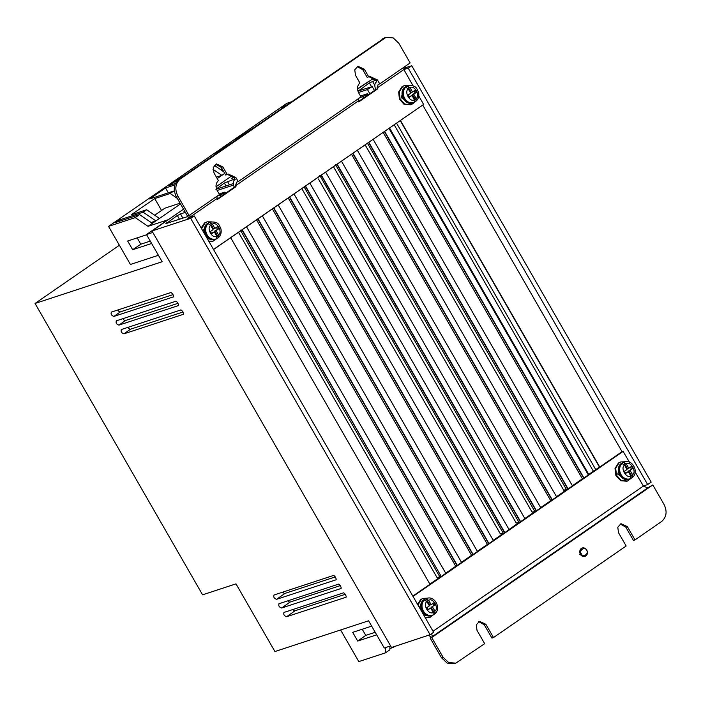 <?xml version="1.0" encoding="UTF-8"?>
<svg xmlns="http://www.w3.org/2000/svg" width="701" height="701" viewBox="0 0 701 701"><rect width="100%" height="100%" fill="white"/><g stroke="black" fill="none" stroke-linecap="round" stroke-linejoin="round"><path stroke-width="1.05" d="M358.474 92.506L367.447 89.562L372.205 86.582L357.896 91.077M433.428 614.786L429.888 617.45L425.139 617.511M417.954 605.007L421.441 599.215L423.132 598.356L427.549 598.198M423.132 598.356L420.793 599.451L417.524 604.253M425.402 617.958L429.888 617.45M631.066 478.362L627.526 481.026L621.323 480.492L616.556 475.366L615.653 468.268L619.079 462.8L620.771 461.933L625.187 461.784M620.771 461.933L618.431 463.028L615.005 468.496L615.907 475.593L620.674 480.72L626.878 481.254M216.635 238.726L213.016 241.205L208.749 241.188M201.59 228.745L205.139 222.787L207.137 221.823L211.527 221.866M207.137 221.823L204.482 222.988L201.143 227.956M208.986 241.6L213.016 241.205M412.495 92.024L411.172 92.427L407.509 85.96L410.085 87.774L412.495 92.024L415.15 90.192L416.385 92.374L413.73 94.206L416.131 98.455L416.061 101.075L412.652 103.818L410.663 104.782L404.582 104.002L400.061 98.797L399.342 91.752L402.777 86.363L404.775 85.399L409.165 85.452M404.775 85.399L402.12 86.565L398.676 91.954L399.395 98.999L403.916 104.204L410.663 104.782M584.354 556.629L579.823 554.579L581.585 548.217M428.539 615.864L423.641 614.891M419.461 607.618L423.08 600.433M620.718 464.018L620.034 464.43L617.8 474.227L626.177 479.44M211.781 239.549L207.251 238.585M203.088 231.348L206.068 224.425L207.032 223.882M404.661 87.467L403.706 88.002L401.34 97.711L409.419 103.135M435.084 604.989L431.133 607.276L435.084 604.989L433.814 602.816L431.159 604.648L428.688 600.415L426.112 598.672L425.183 599.206L424.342 599.89L426.927 601.642L429.398 605.866L426.743 607.697L428.004 609.87L430.659 608.039L427.829 609.563M430.659 608.039L433.13 612.271L433.122 614.935L435.155 613.55C441.499 608.047 434.497 595.254 426.664 598.444L425.709 598.785A8.859 7.448 -109.5 0 0 424.228 599.548A8.859 7.448 -109.5 0 0 422.02 610.536A8.859 7.448 -109.5 0 0 431.614 615.496L432.57 615.154A8.859 7.448 -109.5 0 1 423.255 610.764A8.859 7.448 -109.5 0 1 424.342 599.89M632.723 468.566L628.779 470.862L632.723 468.566L631.452 466.402L628.806 468.233L626.335 464.001L623.75 462.257L622.821 462.783L621.98 463.475L624.565 465.219L627.036 469.451L624.381 471.282L625.651 473.455L628.298 471.624L625.467 473.14M628.298 471.624L630.769 475.856L630.769 478.511L632.793 477.127C639.137 471.633 632.136 458.831 624.302 462.029L623.347 462.371A8.859 7.448 -109.5 0 0 621.866 463.124A8.859 7.448 -109.5 0 0 619.658 474.121A8.859 7.448 -109.5 0 0 629.253 479.072L630.217 478.739A8.859 7.448 -109.5 0 1 620.893 474.349A8.859 7.448 -109.5 0 1 621.98 463.475M216.723 236.097L216.653 238.708A8.859 7.413 -106.9 0 1 215.838 239.023L218.712 237.324C220.911 234.993 221.639 232.145 220.894 228.763C219.176 225.301 218.887 221.428 210.686 222.068A8.859 7.413 -106.9 0 0 209.871 222.375L212.447 224.189L214.856 228.438L213.525 228.841L209.871 222.375L208.942 222.909L208.101 223.601L210.677 225.407L213.086 229.665L210.431 231.496L211.667 233.678L214.322 231.847L216.723 236.097C212.587 239.462 206.129 228.044 210.677 225.407M413.73 94.206L412.398 94.609L416.35 100.9C418.55 98.578 419.277 95.722 418.532 92.348C416.815 88.887 416.525 85.014 408.324 85.645A8.859 7.413 -106.9 0 0 407.509 85.96L405.739 87.178L408.315 88.992L410.725 93.242L408.07 95.073L409.305 97.255L411.96 95.424L414.37 99.682C410.234 103.047 403.767 91.621 408.315 88.992M367.894 81.938L357.501 88.869M224.723 173.392L217.222 178.58M180.507 203.921L148.034 226.335L167.714 219.869L146.491 234.52L152.827 232.443M183.539 209.187L151.986 230.971L391.5 647.496L430.099 634.712L433.63 632.276L194.23 215.934L189.848 217.257L190.032 214.874M373.861 78.109L357.519 89.106M232.162 175.627L216.022 186.773M146.491 234.52L162.141 261.736L35.05 303.463L202.589 594.825L236 583.854L274.923 651.536L368.595 620.788L384.253 648.004L390.588 645.919M35.05 303.463L119.38 245.254M148.034 226.335L135.249 217.617L108.532 226.388L130.43 264.461L158.426 255.278M111.424 312.059C110.574 314.066 111.406 315.52 113.93 316.414L172.884 297.058C174.882 297.32 171.491 291.423 170.387 292.703L111.231 312.155M121.439 329.47C120.581 331.477 121.413 332.931 123.937 333.825L182.9 314.469C184.898 314.731 181.506 308.834 180.394 310.114L121.247 329.566M274.1 594.956C273.241 596.963 274.073 598.417 276.597 599.311L335.56 579.955C337.558 580.218 334.167 574.321 333.054 575.6L273.907 595.053M279.103 603.666C278.244 605.664 279.077 607.119 281.6 608.012L340.563 588.656C342.561 588.919 339.17 583.022 338.057 584.31L278.91 603.763M284.107 612.367C283.248 614.374 284.089 615.82 286.613 616.722L345.567 597.366C347.565 597.629 344.173 591.723 343.061 593.011L283.914 612.464M116.427 320.769C115.577 322.775 116.41 324.221 118.933 325.115L177.888 305.759C179.894 306.022 176.503 300.124 175.39 301.412L116.235 320.865M151.635 243.475L132.664 249.705L127.661 240.995L146.632 234.774M152.371 223.339L139.578 214.62L135.249 217.617M159.442 218.458L146.658 209.739L143.118 212.184L155.902 220.903M174.418 191.539L173.717 191.058L170.177 193.502L177.318 198.374M223.829 171.841L214.34 165.375M213.008 169.318L221.875 175.364M108.532 226.388L286.823 103.327L290.994 101.952M358.307 91.025L369.383 82.911L375.701 80.194M404.048 67.147L403.864 69.539L407.404 67.094L403.811 68.277M151.986 230.971L186.317 219.702L189.848 217.257L188.28 217.774L187.815 215.952M187.912 216.486L165.813 223.645M166.233 223.601L177.3 215.487L185.283 212.228M184.608 211.045L183.846 211.203M184.267 211.15L184.722 210.361M217.038 196.236L223.242 193.634L224.6 192.179L225.012 193.66L223.759 194.528L223.242 193.634M224.6 192.179L219.15 193.967M217.144 190.47L233.573 185.073M233.345 183.583L216.521 189.104M215.926 189.296L224.346 183.014L234.826 178.93M234.046 177.625L231.339 178.422M231.759 178.369L233.398 176.766M359.508 97.895L365.712 95.301L367.07 93.846L367.482 95.318L366.229 96.186L365.712 95.301M367.07 93.846L360.48 96.011M376.98 88.098L378.154 84.453L379.732 83.936L410.146 62.941L398.843 43.278L393.252 37.933L386.049 37.355L180.341 178.895C175.399 183.276 174.54 188.937 177.756 195.886L189.06 215.54L219.483 194.545L217.187 190.549C215.312 186.615 215.715 183.303 218.397 180.621L214.007 172.989L213.253 167.478L216.451 163.92L222.848 166.882L227.238 174.514L228.263 174.058L235.939 177.616L234.362 178.124L235.159 179.509C233.258 180.534 232.846 182.786 233.906 186.273L234.423 187.167L235.983 186.65L235.483 185.765L358.229 101.032L358.737 101.925L377.48 88.983L376.98 88.098L403.864 69.539L408.236 68.207L647.645 484.557L651.185 482.113L411.776 65.771L407.404 67.094M186.317 219.702L190.69 218.37L430.099 634.712M371.67 626.124L352.699 632.355L357.703 641.056L376.674 634.826M385.62 647.549L385.497 652.824L358.789 661.595L340.607 629.971M389.914 646.138L389.835 649.836L385.497 652.824M394.777 646.418L393.375 647.391L393.384 646.874M173.042 294.622L120.432 311.84L113.93 316.414M117.786 309.973A2.532 1.332 -125.2 0 0 120.432 311.84M183.031 311.998L130.561 329.163L123.937 333.825M127.941 327.341A2.532 1.332 -125.2 0 0 130.561 329.163M335.332 576.914L285.027 593.379L276.597 599.311M282.766 592.108A2.532 1.332 -125.2 0 0 285.027 593.379M340.327 585.607L290.091 602.045L281.6 608.012M287.848 600.792A2.532 1.332 -125.2 0 0 290.091 602.045M345.321 594.29L295.156 610.702L286.613 616.722M292.922 609.476A2.532 1.332 -125.2 0 0 295.156 610.702M178.036 303.305L125.497 320.497L118.933 325.115M122.859 318.657A2.532 1.332 -125.2 0 0 125.497 320.497M173.717 191.058L149.62 198.97L165.541 187.982L174.812 184.941M175.39 183.469L169.081 185.546L186.554 174.041M217.152 152.923L215.593 153.431L233.074 141.935M236.614 139.49L235.054 140.007L252.526 128.502M283.125 107.384L281.565 107.893L286.665 104.94M139.578 214.62L115.49 222.532L119.021 220.088L143.118 212.184M146.658 209.739L131.21 214.813L154.737 198.576L170.177 193.502M132.664 249.705L140.787 244.22L150.277 241.109M137.203 237.867L140.787 244.22M155.85 220.938L151.118 222.489M119.021 220.088L119.643 221.166M180.087 203.185L164.919 208.162L154.693 215.225M161.572 210.475L154.737 198.576M168.328 192.828L165.541 187.982M221.823 175.399L216.416 177.178M222.042 168.731L220.666 169.686M582.391 478.827L383.202 132.436M363.46 98.096L362.732 96.834M566.557 489.754L563.727 490.244L365.142 144.905M550.732 500.68L351.543 154.29M534.898 511.607L532.068 512.098L333.492 166.759M519.073 522.534L516.234 523.016L318.438 178.992M503.239 533.461L500.4 533.943L301.824 188.604L500.4 533.943M487.405 544.388L288.225 197.997M471.58 555.315L272.4 208.924M455.746 566.242L256.566 219.851M439.921 577.168L437.082 577.65L238.506 232.311M220.99 196.438L220.263 195.176M190.69 218.37L194.23 215.934M408.236 68.207L411.776 65.771M377.48 88.983L375.92 89.5L375.403 88.615C374.343 85.119 374.755 82.867 376.656 81.842L375.859 80.457L368.989 76.707M376.63 81.798L376.2 82.096L376.656 81.842M635.176 472.036L643.378 486.065L647.645 484.557M431.246 637.305L428.644 635.229M357.703 641.056L365.791 635.36L362.207 629.226M375.21 632.276L365.791 635.36M393.375 647.391L389.861 648.539M367.482 143.284L566.347 489.377M563.727 490.244L365.16 144.888M563.735 490.236L566.469 489.333M335.437 164.481L534.688 511.231M319.744 175.355L518.854 522.157M500.418 533.934L503.029 533.084M304.164 186.992L503.152 533.04M240.338 230.086L439.79 576.757L437.091 577.65M223.759 194.528L217.003 199.18M241.959 229.928L441.157 576.31L429.879 584.099M216.916 196.315L217.24 199.592L235.983 186.65M189.06 215.54L187.491 216.057L176.188 196.403C172.963 189.445 173.83 183.776 178.773 179.412L384.63 37.819M235.939 177.616L238.235 181.603L360.98 96.878L358.684 92.882C356.809 88.948 357.212 85.636 359.893 82.955L355.503 75.322L354.75 69.811L357.948 66.253L364.345 69.224L368.735 76.847L367.166 77.364L362.776 69.732L357.186 66.586M234.362 178.124L227.492 174.374M227.238 174.514L225.669 175.031L221.279 167.399L215.689 164.253M403.864 69.539L413.108 85.881M418.76 95.862L423.614 104.44L213.507 249.46M213.551 249.538L423.614 104.44M422.773 105.124L622.041 451.672L623.355 451.242L413.02 596.428M623.128 451.4L629.41 462.152M379.732 83.936L377.436 79.949L375.859 80.457M375.92 89.5L367.482 95.318M400.262 120.66L599.443 467.059L588.244 474.787M430.353 634.536L433.691 635.623L430.151 638.059L441.455 657.722L447.194 663.128L454.248 663.645L455.816 663.128L448.763 662.611L443.032 657.205L441.455 657.722M620.21 523.997L625.791 527.143L633.424 540.41L635.001 539.901L661.525 521.588C666.528 517.233 667.396 511.572 664.119 504.597L652.815 484.943L647.698 487.896L643.378 486.065L433.043 631.242M478.713 621.656L484.295 624.81L491.927 638.076L493.504 637.559L626.151 546L618.519 532.725L617.774 527.213L620.972 523.665L627.369 526.626L635.001 539.901M366.229 96.186L358.5 101.514M384.428 131.586L583.618 477.986L572.366 485.74M368.612 142.505L567.801 488.895L556.515 496.685M352.769 153.44L551.959 499.831L540.681 507.612M336.953 164.358L536.125 510.757L524.856 518.538M321.146 175.268L520.3 521.684L509.022 529.465M305.294 186.212L504.483 532.602L493.276 540.34M289.452 197.147L488.632 543.538L477.363 551.319M273.627 208.074L472.807 554.465L461.486 562.281M234.423 187.167L225.012 193.66M257.793 219.001L456.973 565.392L445.705 573.173M242.187 229.77L441.157 576.31M441.42 576.231L429.915 584.161L230.69 237.709M216.732 198.698L189.848 217.257M368.735 76.847L369.76 76.391L377.436 79.949M235.133 179.465L234.704 179.763L235.159 179.509M400.481 120.511L599.705 466.971L588.288 474.849L388.985 128.441M368.84 142.356L568.064 488.816L556.55 496.755L357.344 150.286M337.181 164.209L536.388 510.678L524.891 518.609L325.667 172.148M305.522 186.054L504.746 532.515L493.311 540.41L294.008 194.002M273.846 207.925L473.07 554.377L461.521 562.351L262.349 215.855M412.828 596.087L622.041 451.672M258.012 218.843L457.236 565.304L445.74 573.243L246.515 226.782M289.679 196.999L488.895 543.45L477.399 551.389L278.174 204.929M321.373 175.119L520.554 521.597L509.057 529.535L309.842 183.075M352.997 153.291L552.222 499.752L540.725 507.682L341.501 161.221M384.656 131.438L583.88 477.898L572.41 485.811L373.16 139.368M647.698 487.896L433.691 635.623M455.816 663.128L484.663 643.667L477.022 630.392L476.277 624.88L479.475 621.331L485.872 624.293L493.504 637.559M430.151 638.059L431.72 637.542L443.032 657.205M652.815 484.943L431.72 637.542M358.413 98.648L358.229 101.032M238.235 181.603L236.658 182.12L235.483 185.765M431.133 607.276L434.892 613.708L434.9 611.053L432.429 606.821M433.192 614.908L433.122 614.935A8.859 7.448 -109.5 0 1 432.57 615.154L433.192 614.908M630.83 478.485L630.769 478.511A8.859 7.448 -109.5 0 1 630.217 478.739L630.83 478.485M628.779 470.862L632.53 477.293L632.539 474.63L630.068 470.397M218.493 234.879L218.423 237.49L214.76 231.023L218.738 228.789L216.092 230.62L218.493 234.879C223.049 232.25 216.583 220.824 212.447 224.189M414.37 99.682L414.387 102.258L413.476 102.609A8.859 7.413 -106.9 0 1 404.468 97.938A8.859 7.413 -106.9 0 1 405.739 87.178M214.856 228.438L217.503 226.607L218.738 228.789M433.788 605.445L432.701 603.587M431.159 604.648L429.871 605.103L426.112 598.672A8.859 7.448 -109.5 0 1 426.664 598.444M630.339 467.164L631.426 469.03M628.806 468.233L627.509 468.689L623.75 462.257A8.859 7.448 -109.5 0 1 624.302 462.029M211.457 233.31L214.322 231.847M216.092 230.62L214.76 231.023M217.415 229.192L216.39 227.378M412.398 94.609L416.385 92.374M415.053 92.777L414.028 90.964M409.095 96.887L411.96 95.424M586.527 550.329C589.594 553.448 582.645 558.241 581.401 553.869C578.334 550.749 585.282 545.948 586.527 550.329M581.532 548.235L582.189 548.016C584.082 547.56 585.615 548.252 586.79 550.075C588.06 553.01 587.447 555.122 584.949 556.436A4.434 3.715 -108.2 0 1 580.472 554.36A4.434 3.715 -108.2 0 1 582.189 548.016A4.434 3.715 -108.2 0 1 586.667 550.092M207.96 223.207A8.859 7.413 -106.9 0 1 209.704 222.366L207.759 223.304C200.206 227.86 206.558 242.388 214.856 239.321A8.859 7.413 -106.9 0 1 205.577 234.081A8.859 7.413 -106.9 0 1 207.96 223.207M405.599 86.793A8.859 7.413 -106.9 0 1 407.351 85.943L405.397 86.889C397.844 91.445 404.197 105.974 412.495 102.907A8.859 7.413 -106.9 0 1 403.224 97.667A8.859 7.413 -106.9 0 1 405.599 86.793M214.856 239.321L215.838 239.023A8.859 7.413 -106.9 0 1 206.83 234.362A8.859 7.413 -106.9 0 1 208.101 223.601M414.291 102.293A8.859 7.413 -106.9 0 1 413.476 102.609L412.495 102.907M595.762 469.6L396.582 123.201M374.825 85.364L372.459 81.255M371.548 86.679L369.383 82.911M358.763 90.236L359.078 90.771M367.447 89.562L369.83 93.697M389.581 128.038L588.761 474.428M232.215 177.581L232.522 178.124M227.422 181.366L229.437 184.862M226.046 185.975L224.346 183.014M216.39 188.508L216.697 189.051M182.856 218.142L180.385 213.831M177.3 215.487L179.474 219.255M167.004 223.347L166.689 222.813M222.848 166.882L221.279 167.399M364.345 69.224L362.776 69.732M382.176 39.019L383.745 38.502M180.341 178.895L178.773 179.412M176.188 196.403L177.756 195.886M625.791 527.143L627.369 526.626M484.295 624.81L485.872 624.293M428.688 600.415C432.824 597.05 439.466 608.415 434.9 611.053M433.13 612.271C429.003 615.636 422.361 604.271 426.927 601.642M630.769 475.856C626.641 479.221 619.999 467.847 624.565 465.219M626.335 464.001C630.462 460.636 637.104 472.001 632.539 474.63M410.085 87.774C414.221 84.4 420.688 95.827 416.131 98.455M431.614 615.496C423.281 619.009 416.333 604.297 424.052 599.627L425.709 598.785M629.253 479.072C620.92 482.586 613.98 467.874 621.691 463.212L623.347 462.371M372.205 86.582L374.465 90.499M394.207 124.839L593.397 471.23M627.526 481.026L626.878 481.263M367.499 93.82L368.104 94.889M225.03 192.162L225.634 193.222M384.481 37.872L386.049 37.355M584.949 556.436L584.301 556.655M210.686 222.068L209.704 222.366M408.324 85.645L407.351 85.943"/></g></svg>
